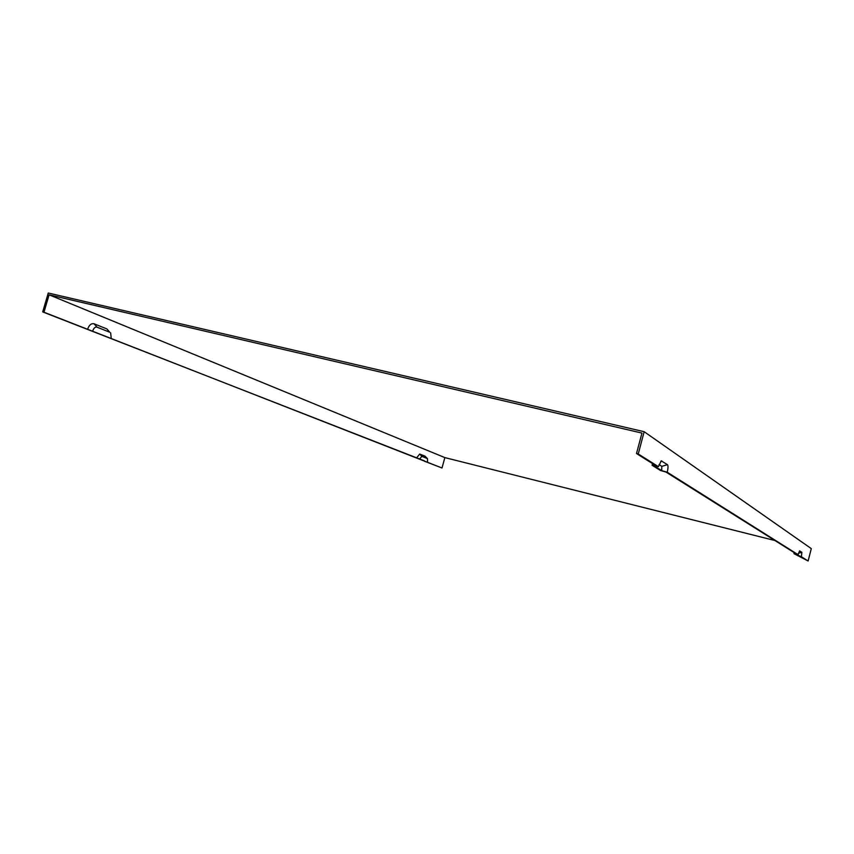 <?xml version="1.0" encoding="UTF-8"?>
<svg xmlns="http://www.w3.org/2000/svg" width="854" height="854" viewBox="0 0 854 854"><rect width="100%" height="100%" fill="white"/><g stroke="black" fill="none" stroke-linecap="round" stroke-linejoin="round"><path stroke-width="1.28" d="M774.962 540.539L444.859 457.605L49.094 294.811L641.952 433.085L636.508 453.549L638.248 453.965L644.162 431.708L811.3 548.62L808.119 560.993L801.394 556.755L801.874 552.303L798.458 553.243M808.119 560.993L793.974 553.659L796.857 554.299L665.971 472.059L660.462 470.479L652.061 465.249L656.331 466.006L636.508 453.549M424.438 460.872L42.7 311.913L48.262 293.007L644.162 431.708M638.248 453.965L658.391 466.658L661.274 460.882L667.454 464.651C668.266 465.643 668.18 468.163 667.209 472.219L798.052 554.652L795.17 554.022L801.394 556.755M798.052 554.652L799.59 550.883L801.874 552.303M658.391 466.658L654.111 465.889L661.701 470.629L667.209 472.219M661.701 470.629L661.829 466.348L659.032 464.565M427.395 458.587L425.068 456.196L419.666 454.04L416.538 458.011L442.009 467.981L424.363 461.192M419.666 454.04L421.823 456.324L419.784 458.918M427.544 461.961L427.459 458.641L421.823 456.324M652.563 463.637L652.061 465.249M49.094 294.811L43.97 312.222L416.538 458.011M43.97 312.222L42.7 311.913M109.803 332.259L106.867 328.918L109.803 332.259L97.014 327.167C95.21 326.772 93.812 327.968 92.798 330.765M106.867 328.918L94.057 323.794C91.293 323.175 89.136 325 87.588 329.292M110.646 332.889L111.201 337.981M793.974 553.659L794.252 552.666M444.859 457.605L442.009 467.981M798.383 553.477L798.042 555.815M667.454 464.651L661.829 466.348M425.068 456.196L427.213 458.459M94.057 323.794L97.014 327.167M661.733 460.914L660.836 461.192"/></g></svg>

